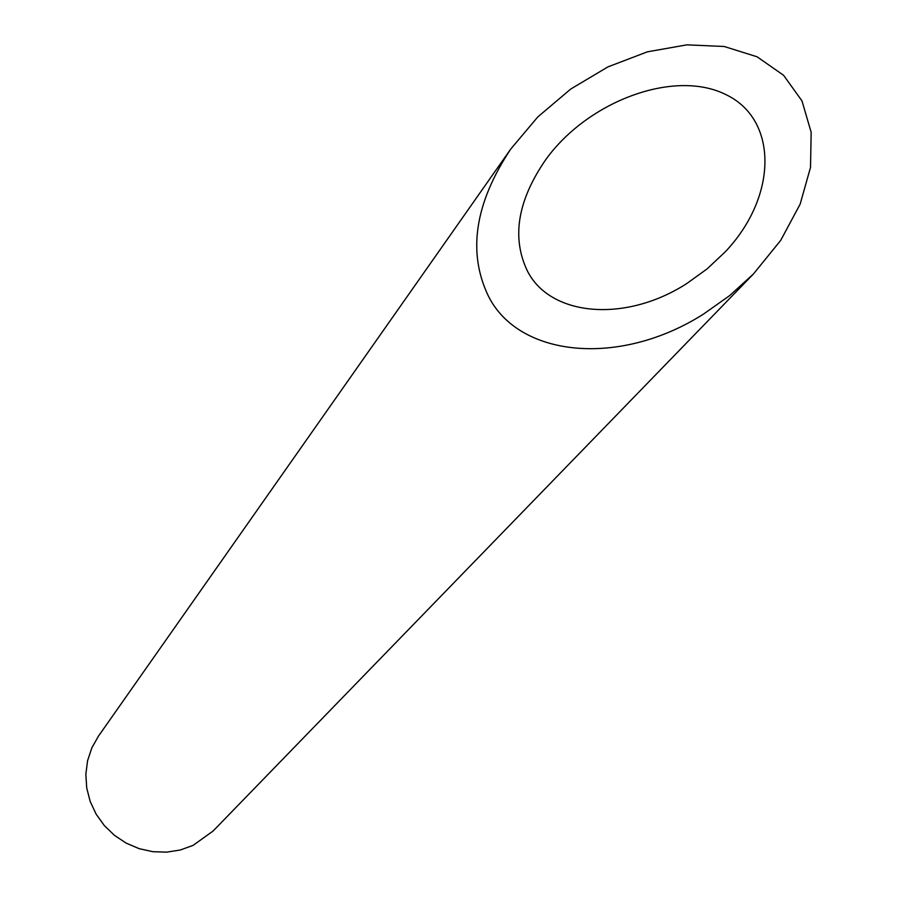 <?xml version="1.0" encoding="UTF-8"?>
<svg xmlns="http://www.w3.org/2000/svg" width="897" height="897" viewBox="0 0 897 897"><rect width="100%" height="100%" fill="white"/><g stroke="black" fill="none" stroke-linecap="round" stroke-linejoin="round"><path stroke-width="1.35" d="M527.436 271.051C550.186 316.271 624.996 323.29 686.698 283.598L707.116 268.887L725.381 251.698C777.845 196.308 778.237 119.402 725.83 94.577C674.275 68.744 587.815 101.215 545.869 159.475C517.547 200.48 511.402 237.671 527.436 271.051M753.458 273.955L213.105 831.026L193.079 845.378L180.263 850.008L166.685 852.15L152.826 851.702L139.181 848.674L126.242 843.158L114.48 835.376L104.321 825.576L96.125 814.14L90.193 801.47L86.729 788.014L85.843 774.279L87.57 760.746L91.83 747.885L98.446 736.168L510.774 149.014C474.771 203.339 467.326 252.405 488.45 296.201C518.892 357.129 619.356 367.535 703.506 314.096L729.721 295.55L753.458 273.955L780.704 240.385L800.146 204.135L810.518 167.358L811.157 132.251L801.985 100.924L783.574 75.281L757.09 56.791L724.193 46.487L686.878 44.85L647.365 51.835L607.919 66.894L570.739 89.038L537.796 116.935L510.774 149.014"/></g></svg>
